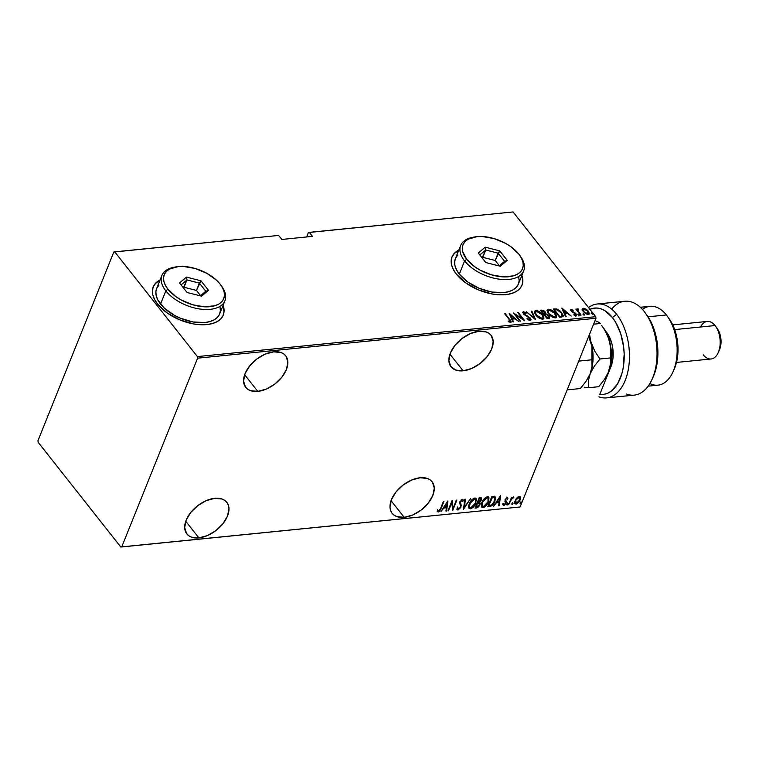 <?xml version="1.0" encoding="UTF-8"?>
<svg xmlns="http://www.w3.org/2000/svg" width="759" height="759" viewBox="0 0 759 759"><rect width="100%" height="100%" fill="white"/><g stroke="black" fill="none" stroke-linecap="round" stroke-linejoin="round"><path stroke-width="1.14" d="M404.186 517.315L391.046 500.684L404.186 517.315L412.706 515.019L421.141 510.057L428.199 503.198L432.82 495.466L434.29 488.056L432.383 482.088L430.239 479.944L427.393 478.474L420.088 477.762A25.474 15.408 -38.3 0 1 432.127 481.756A25.474 15.408 -38.3 0 1 428.408 502.932A25.474 15.408 -38.3 0 1 404.186 517.315A25.474 15.408 -38.3 0 1 392.137 513.321A25.474 15.408 -38.3 0 1 395.866 492.145A25.474 15.408 -38.3 0 1 420.088 477.762L411.568 480.058L403.133 485.02L396.065 491.889L391.454 499.612L389.984 507.021L390.515 510.247L391.891 512.989L394.035 515.133L396.872 516.604L404.186 517.315M198.877 537.884L185.746 521.253L198.877 537.884L207.397 535.588L215.831 530.626L222.899 523.767L227.51 516.035L228.981 508.625L228.45 505.399L227.074 502.657L224.93 500.513L222.093 499.043L214.778 498.331A25.474 15.408 -38.3 0 1 226.827 502.325A25.474 15.408 -38.3 0 1 223.099 523.501A25.474 15.408 -38.3 0 1 198.877 537.884A25.474 15.408 -38.3 0 1 186.837 533.89A25.474 15.408 -38.3 0 1 190.556 512.714A25.474 15.408 -38.3 0 1 214.778 498.331L206.258 500.627L197.824 505.589L190.765 512.458L186.145 520.181L184.674 527.59L186.581 533.558L188.725 535.702L191.572 537.173L198.877 537.884M257.775 391.378L244.645 374.737L257.775 391.378L266.295 389.082L274.73 384.12L281.798 377.251L286.409 369.529L287.879 362.119L285.972 356.151L283.828 354.007L280.991 352.537L273.676 351.825A25.474 15.408 -38.3 0 1 285.726 355.81A25.474 15.408 -38.3 0 1 281.997 376.995A25.474 15.408 -38.3 0 1 257.775 391.378A25.474 15.408 -38.3 0 1 245.726 387.384A25.474 15.408 -38.3 0 1 249.455 366.208A25.474 15.408 -38.3 0 1 273.676 351.825L265.157 354.121L256.722 359.083L249.664 365.942L245.043 373.675L243.573 381.084L245.48 387.052L247.624 389.196L250.47 390.667L257.775 391.378M463.085 370.809L449.945 354.168L463.085 370.809L471.605 368.513L480.039 363.552L487.098 356.683L491.718 348.96L493.179 341.55L491.282 335.582L489.138 333.429L486.291 331.968L478.986 331.247A25.474 15.408 -38.3 0 1 491.026 335.241A25.474 15.408 -38.3 0 1 487.306 356.426A25.474 15.408 -38.3 0 1 463.085 370.809A25.474 15.408 -38.3 0 1 451.036 366.815A25.474 15.408 -38.3 0 1 454.755 345.63A25.474 15.408 -38.3 0 1 478.986 331.247L470.466 333.552L462.032 338.514L454.964 345.373L450.343 353.106L448.882 360.516L450.78 366.483L455.77 370.098L463.085 370.809M521.955 285.289A37.741 20.664 21.9 0 0 521.756 275.669M521.869 275.375A37.741 20.664 -158.1 0 1 522.012 285.147A37.741 20.664 -158.1 0 1 492.876 294.103A37.741 20.664 -158.1 0 1 456.358 274.141L465.817 282.927L478.493 289.919L492.477 294.037L499.28 294.805L505.617 294.653L511.234 293.6L515.93 291.684L519.507 288.97L521.831 285.574L522.818 281.617L521.869 275.375M223.193 315.222A37.741 20.664 21.9 0 0 222.994 305.602M223.108 305.308A37.741 20.664 -158.1 0 1 223.25 315.08A37.741 20.664 -158.1 0 1 194.114 324.036A37.741 20.664 -158.1 0 1 157.587 304.074L167.046 312.86L179.731 319.852L193.706 323.97L200.518 324.738L206.856 324.586L212.473 323.533L217.159 321.617L220.736 318.903L223.07 315.507L224.057 311.551L223.108 305.308M308.391 232.539L306.608 236.96L308.391 232.539L309.302 232.358L513.075 211.951L595.749 316.683L197.397 356.588L114.723 251.855L278.657 235.432L281.826 239.446L312.461 236.372L309.302 232.358L312.461 236.372L281.826 239.446L278.657 235.432L113.812 252.026L37.95 440.732L38.159 442.317L120.833 547.049L520.095 506.974L121.744 546.878L197.606 358.182L595.957 318.268L520.095 506.974L595.957 318.268L595.749 316.683L513.075 211.951L308.391 232.539M520.038 496.538L520.532 497.42L519.213 496.367L516.338 498.445L514.792 501.737L515.086 503.805L516.775 503.948L519.09 501.879L520.522 498.663L519.754 496.405L517.401 497.287L515.171 500.513L515.048 503.758L516.092 504.118L520.124 500.02L520.247 496.728M508.587 504.754L511.604 499.09L513.71 496.993L511.699 498.302L512.145 497.202L511.594 497.259L508.587 504.754L511.291 499.593L513.881 497.145L511.699 498.302L512.145 497.202L511.594 497.259L508.587 504.754M507.107 497.581L504.972 499.963L505.447 503.34L504.299 504.412L503.549 503.739L503.141 505.114L504.223 505.257L505.76 503.748L506.348 501.908L505.646 499.574L506.538 498.549L507.278 499.204L507.923 498.521L507.107 497.581L505.086 499.669L505.532 503.141L504.194 504.431L503.549 503.739L502.885 504.469L503.843 505.352L506.101 503.046L505.646 499.574L506.718 498.502L507.278 499.204L507.923 498.521L507.107 497.581L507.923 498.521M489.659 506.642L492.155 505.532L494.346 502.572L495.627 498.672L494.877 496.576L491.804 496.585L487.686 506.841L489.659 506.642L487.895 506.31L489.659 506.642C492.344 505.769 494.09 503.995 494.915 501.319L494.963 496.623L491.804 496.585L487.686 506.841L489.659 506.642M475.03 508.113L477.572 507.686L479.432 505.798L480.229 503.72L479.707 502.335L481.567 499.194L481.206 497.809L479.157 497.857L475.03 508.113L476.737 507.942L479.916 504.83L479.707 502.335L481.301 500.077L481.424 497.98L479.157 497.857L475.03 508.113M463.483 509.27L470.495 498.72L464.347 507.287L465.457 499.232L464.859 499.289L463.483 509.27L470.495 498.72L464.347 507.287L465.457 499.232L464.859 499.289L463.483 509.27M448.493 510.769L451.738 502.705L452.762 510.342L456.88 500.086L456.33 500.143L453.085 508.226L452.07 500.57L447.943 510.826L448.493 510.769L448.152 510.323L448.493 510.769L451.738 502.705L452.762 510.342L456.88 500.086L456.33 500.143L453.085 508.226L452.07 500.57L447.943 510.826L448.493 510.769M440.666 508.255L439.319 510.674L438.503 510.978L437.829 510.2L437.184 511.016L438.247 512.05L439.831 510.968L443.958 501.386L443.408 501.433L440.666 508.255L438.711 510.997L437.829 510.2L437.184 511.016L438.247 512.05L441.169 508.312L443.958 501.386L443.408 501.433L440.666 508.255M447.81 500.997L440.932 511.528L443.74 508.094L446.415 507.828L445.969 511.025L446.577 510.959L447.943 500.978L440.932 511.528L443.74 508.094L446.415 507.828L445.969 511.025L446.577 510.959L447.81 500.997M462.791 499.356L463.303 500.855L462.354 499.289L459.878 501.832L460.371 507.154L458.436 509.014L457.734 507.448L456.994 508.018L458.009 510.067L460.722 507.562L461.216 505.371L460.381 501.908L461.633 500.399L462.535 501.538L463.303 500.855L462.886 499.413L461.937 499.403L459.641 502.619L460.533 505.959L460.239 507.448L458.436 509.014L457.734 507.448L456.994 509.052L458.009 510.067L457.098 509.498M469.242 503.815L468.597 506.291L469.053 508.35L470.182 508.834L471.813 508.321L475.476 503.957L476.377 499.118L475.495 498.122L473.739 498.321L470.087 502.097L469.242 503.815L469.043 508.34L470.4 508.824C473.142 507.686 474.963 505.779 475.855 503.103L476.073 498.54L474.688 498.046C471.946 499.223 470.134 501.149 469.242 503.815M481.889 502.543L481.253 505.029L481.699 507.078L482.838 507.572L484.47 507.05L488.132 502.695L489.024 497.847L488.151 496.86L486.396 497.06L482.733 500.826L481.889 502.543L481.699 507.078L483.056 507.562C485.788 506.414 487.61 504.507 488.511 501.832L488.72 497.278L487.335 496.784C484.603 497.961 482.781 499.877 481.889 502.543M500.466 495.722L493.597 506.253L496.395 502.819L499.071 502.543L498.635 505.75L499.232 505.684L500.608 495.703L493.597 506.253L496.395 502.819L499.071 502.543L498.635 505.75L499.232 505.684L500.466 495.722M506.813 504.232L507.173 504.991L508.008 503.596L506.946 503.957L507.021 505.029L507.913 504.118L507.705 503.321L506.813 504.232L507.021 505.029M511.898 503.72L512.259 504.479L513.093 503.094L512.04 503.445L512.107 504.526L512.999 503.615L512.79 502.809L511.898 503.72L512.107 504.526M520.152 502.894L520.503 503.653L521.348 502.268L520.285 502.619L520.351 503.701L521.253 502.79L521.044 501.984L520.152 502.894L520.351 503.701M582.276 309.425L584.221 312.613L587.893 314.501L589.003 314.198L589.259 313.135L587.238 310.052L583.946 308.268L582.789 308.382L582.276 309.425L583.31 311.636L588.234 314.492L589.202 313.903L588.263 311.143L585.91 309.055L583.31 308.249L582.115 309.425M580.588 315.146L581.138 315.089L577.817 310.573L578.244 308.979L577.172 308.979L577.077 309.947L575.825 309.112L580.588 315.146L581.138 315.089L578.016 310.981L578.244 308.979L577.533 308.828L577.077 309.947L575.825 309.112L580.588 315.146M570.683 310.118L571.195 309.463L570.683 310.156L571.413 311.399L575.588 314.084L575.569 314.938L573.918 314.444L573.975 315.042L575.739 315.725L576.565 315.222L575.322 313.144L571.65 310.953L571.622 310.241L573.14 310.754L573.121 310.194L571.309 309.454L570.958 310.042L573.14 310.754L573.121 310.194L570.711 309.767M561.66 317.044L563.036 316.531L563.187 315.355L560.256 311.076L556.926 309.008L553.169 308.979L559.687 317.234L563.159 316.304L561.736 312.689L556.717 308.951L553.169 308.979L559.687 317.234L561.66 317.044M547.04 318.505L549.507 318.002L549.051 315.981L545.977 313.809L545.474 312.215L543.795 310.621L540.522 310.251L547.04 318.505L549.611 317.822L548.899 315.791L545.977 313.809L545.304 311.977L541.727 310.127L540.522 310.251L547.04 318.505M535.493 319.662L531.86 311.114L531.262 311.181L534.298 318.068L526.224 311.683L535.626 319.653L531.86 311.114L531.262 311.181L534.298 318.068L526.224 311.683L535.493 319.662M520.503 321.161L515.38 314.672L524.763 320.734L518.245 312.48L517.695 312.537L522.837 319.046L513.435 312.964L519.953 321.218L520.503 321.161L515.38 314.672L524.64 320.753L518.245 312.48L517.695 312.537L522.837 319.046L513.435 312.964L520.503 321.161M510.522 322.395C511.376 321.683 511.111 320.668 509.725 319.349L509.517 319.852L509.725 319.349L504.773 313.828L510.181 320.886L509.896 321.541L508.065 320.924L508.226 321.598L510.655 322.376L510.949 321.076L505.323 313.78L504.773 313.828L509.109 319.321L509.896 321.541L508.065 320.924L508.226 321.598L511.12 322.034M458.844 250.043L454.489 253.164L452.165 256.561L451.178 260.517L451.558 264.882L453.313 269.473L456.358 274.141A37.741 20.664 -158.1 0 1 451.975 256.988A37.741 20.664 -158.1 0 1 458.844 250.043M160.073 279.976L155.728 283.098L153.403 286.494L152.407 290.45L152.796 294.815L154.551 299.407L157.587 304.074A37.741 20.664 -158.1 0 1 153.214 286.921A37.741 20.664 -158.1 0 1 160.073 279.976M509.175 313.391L512.942 321.92L513.539 321.863L512.334 319.131L515.01 318.856L518.577 321.361L509.308 313.372L512.942 321.92L513.539 321.863L512.334 319.131L515.01 318.856L518.577 321.361L509.175 313.391M528.862 320.08L529.63 319.567L527.154 318.325L526.955 318.808L527.154 318.325L526.945 318.799L530.285 320.412L531.025 319.767L530.579 318.363L524.222 313.998L523.843 312.632L526.082 313.524L526.196 312.964L523.615 311.721L522.818 312.575L523.729 314.131L530.086 318.581L529.63 319.567L527.154 318.325L526.945 318.799L529.374 320.289L530.968 319.975M535.968 315.203L540.664 318.818L542.676 319.169L543.871 318.486L543.786 316.569L542.543 314.501L537.808 310.839L535.778 310.497L534.611 311.199L534.725 313.116L535.968 315.203C537.505 317.376 539.734 318.695 542.676 319.169L543.899 318.41L542.543 314.501C541.006 312.291 538.748 310.962 535.778 310.497L534.573 311.294L535.968 315.203M548.624 313.932L553.32 317.547L555.332 317.907L556.518 317.215L556.432 315.308L555.19 313.23L550.455 309.577L548.425 309.226L547.267 309.938L547.381 311.854L548.624 313.932C550.152 316.105 552.391 317.433 555.332 317.907L556.556 317.139L555.19 313.23C553.653 311.029 551.404 309.691 548.425 309.226L547.23 310.023L548.624 313.932M561.831 308.116L565.597 316.645L566.205 316.588L564.99 313.846L567.666 313.581L571.242 316.076L561.973 308.097L565.597 316.645L566.205 316.588L564.99 313.846L567.666 313.581L571.242 316.076L561.831 308.116M578.064 314.767L579.383 315.099L578.396 314.074L578.064 314.767L579.164 315.402L578.073 314.027M583.159 314.254L584.477 314.587L583.32 313.524L583.159 314.254L584.25 314.89L584.259 314.15L583.159 313.514L583.159 314.254L583.159 313.514M591.403 313.429L592.722 313.761L591.565 312.699L591.403 313.429L592.494 314.065L592.504 313.325L591.413 312.689L591.403 313.429L591.413 312.689M197.397 356.588L114.723 251.855L113.812 252.026L37.95 440.732L38.159 442.317L120.833 547.049L121.744 546.878L197.606 358.182L197.397 356.588L595.749 316.683L595.957 318.268L197.606 358.182L197.397 356.588M159.959 280.27A37.741 20.664 21.9 0 0 153.157 287.073M159.181 280.678L155.604 283.382L153.28 286.788M223.943 311.845L223.554 307.48M458.721 250.337A37.741 20.664 21.9 0 0 451.918 257.14M457.952 250.745L454.375 253.449L452.041 256.855M522.704 281.912L522.315 277.547M510.911 322.49L510.143 320.801L510.921 322.271M509.014 322.006L509.896 321.541M509.991 321.863L508.976 321.996M509.64 314.454L510.437 315.137L509.64 314.454M513.995 318.201L514.782 318.884L513.995 318.201M512.097 319.71L513.065 321.911L512.097 319.71M513.824 318.628L511.708 318.837L510.494 314.976L514.061 318.04L513.824 318.628L514.061 318.04L511.946 318.249L511.708 318.837L513.824 318.628M511.946 318.249L510.494 314.976L511.708 318.837L510.494 314.976L514.061 318.04L511.946 318.249M514.507 314.321L515.304 314.843L514.507 314.321M518.046 312.983L518.245 312.48L518.046 312.983M522.799 319.131L523.473 319.985L522.799 319.131M515.181 315.165L515.38 314.672L515.181 315.165M522.799 312.461L523.454 311.731L523.454 313.809L529.763 318.04L529.393 320.146L530.152 319.216L529.63 319.567M529.953 319.558L529.393 320.146L529.526 318.628M530.285 320.412L530.323 318.002L530.086 318.571L530.323 318.002L526.727 315.478L526.537 315.962L526.727 315.478L525.048 315.194L523.976 313.723L523.786 314.188L524.052 312.585L526.082 313.524L526.196 312.964L525.996 313.467L526.196 312.964L523.454 311.731L522.847 312.12M523.454 311.731L523.217 312.319L524.488 312.632M523.672 313.201L524.052 312.585M523.814 313.173L523.738 314.302M530.105 318.609L530.797 320.222M530.788 320.355L530.086 318.581M523.511 313.96L523.473 313.325M524.668 312.727L522.752 312.509M529.393 320.146L528.71 320.032M531.499 311.712L531.86 311.114L534.924 319.178L531.499 311.712M534.488 311.607L535.778 310.497L535.541 311.086L538.937 311.996L541.765 314.273L543.074 317.613L541.755 318.913L540.541 318.78M542.334 315.013L542.543 314.501L542.334 315.013M542.713 315.63L543.757 318.657M538.567 311.902L536.015 311.067L534.383 311.788M543.738 318.742L542.571 315.431M542.856 318.144L541.755 318.913L542.922 317.888M535.873 315.165L535.18 312.68M540.636 318.799L541.755 318.913L541.992 318.325L539.554 317.679L536.992 315.697L535.56 313.562L535.617 311.74L536.471 311.342L541.992 314.549L542.989 316.247L542.989 317.784L541.992 318.325L536.518 315.137L536.328 315.621L535.437 312.053L537.761 311.503M535.351 312.357L535.55 314.624M543.558 311.209L540.93 310.773L541.727 310.127L541.49 310.716L543.15 310.991M545.076 312.537L545.304 311.977L545.076 312.537M546.205 314.53L545.066 312.566L545.996 314.463M548.672 316.361L549.412 318.287M548.7 316.418L549.431 318.078M547.495 318.106L546.784 318.182L547.732 317.518L547.495 318.106M545.171 313.249L543.833 313.685L541.736 311.038L541.537 311.541L542.495 310.962L544.763 312.044L544.934 313.837L543.691 314.264L544.953 313.476M544.203 313.647L543.634 314.188L541.736 311.038L544.573 311.826L545.199 313.135L544.203 313.647M544.497 314.53L546.101 314.482L548.349 315.848L548.757 317.101L546.717 318.097L544.497 314.53L544.298 315.032L545.465 314.454L547.41 314.994L548.681 317.224L546.916 317.604L544.497 314.53M547.135 310.336L548.425 309.226L548.188 309.814L551.584 310.725L554.412 313.002L555.721 316.351L554.402 317.642L553.188 317.509M554.981 313.742L555.19 313.23L554.981 313.742M555.36 314.359L556.404 317.395M551.214 310.63L548.662 309.805L547.03 310.526M556.394 317.471L555.218 314.16M555.512 316.882L554.402 317.642L555.569 316.617M548.52 313.894L547.827 311.418M553.283 317.537L554.639 317.063L552.201 316.408L549.639 314.425L548.207 312.291L548.264 310.469L549.127 310.07L554.639 313.287L555.645 314.976L555.749 316.294L554.639 317.063L549.165 313.875L548.975 314.359L548.083 310.782L550.408 310.241M548.007 311.095L548.197 313.363M557.694 310.004L553.586 309.501L554.459 308.856L554.222 309.435L556.48 309.53L556.717 308.951L556.48 309.53L557.41 309.871M562.021 316.095L560.076 316.845L560.313 316.266L559.573 316.332L554.393 309.776L554.193 310.27L555.095 309.7L557.675 309.966L561.186 312.746L561.983 315.867L559.374 316.835L554.393 309.776L557.002 309.757L561.499 313.163L561.736 312.689L562.229 315.583L561.584 316.55L559.43 316.911L561.745 316.456L562.087 315.621M561.945 313.875L562.998 316.56M562.998 316.266L561.755 313.609M562.305 309.169L563.093 309.852L562.305 309.169M566.66 312.926L567.447 313.609L566.66 312.926M564.753 314.435L565.73 316.636L564.753 314.435M566.489 313.353L564.373 313.562L563.159 309.7L566.717 312.765L566.489 313.353L566.717 312.765L564.611 312.974L564.373 313.562L566.489 313.353M564.611 312.974L563.159 309.7L564.373 313.562L563.159 309.7L566.717 312.765L564.611 312.974M571.745 311.086L571.764 310.203L571.555 311.551L571.745 311.086L572.153 312.063L572.333 311.617L573.51 312.167L573.301 312.68L573.51 312.167L575.037 312.926L575.996 313.837L575.977 315.716L576.536 315.374M571.527 310.792L571.508 311.664L571.385 310.829M575.73 314.387L575.749 316.304M571.195 309.463L571.214 311.162L575.474 313.922L575.142 315.564L575.379 314.976L573.918 314.444L573.975 315.042L575.977 315.716M575.474 313.922L575.379 314.976M575.142 315.564L575.237 314.511L575.455 315.421M571.954 310.279L570.673 310.127M576.337 315.81L575.559 314.188M571.337 311.399L571.29 310.915M577.836 314.615L578.927 315.241L579.164 314.662L578.927 315.991M579.164 315.402L579.164 314.662M579.079 315.469L577.912 314.615M576.176 309.558L576.375 309.055L576.176 309.558M576.878 310.44L577.077 309.947L576.878 310.44M577.011 309.501L577.533 308.828L577.077 309.947M577.533 308.828L577.305 309.406L578.434 309.653L578.244 308.979L576.935 309.558M577.694 310.184L578.026 309.577M577.789 310.165L577.836 311.655M579.335 313.562L579.534 313.059L579.335 313.562M577.874 311.721L577.58 310.241M582.921 314.103L584.022 314.738L584.259 314.15L584.013 315.478M584.25 314.89L584.259 314.15M584.164 314.957L583.007 314.103M582.039 310.014L583.31 308.249L583.073 308.837L584.326 308.998M588.045 311.664L588.263 311.143L588.045 311.664M589.031 314.273L588.216 311.977L589.041 314.16M584.392 309.017L582.219 309.236M588.121 313.979L588.234 313.315L587.846 314.217L586.868 314.311M583.111 311.389L582.969 309.947M588.187 313.846L588.424 313.258L587.646 313.752L583.861 311.579L583.889 308.989L587.713 311.199L587.419 314.34L588.253 313.514M583.861 311.579L583.197 309.359L585.028 309.179L587.713 311.199L588.348 313.391L586.527 313.571L583.861 311.579M586.973 314.33L587.646 313.752M583.092 309.795L583.889 308.989M582.921 310.042L583.092 311.351M591.176 313.277L592.267 313.903L592.504 313.325L592.257 314.653M592.494 314.065L592.504 313.325M592.418 314.131L591.252 313.277M439.319 510.674L437.867 511.575L438.247 512.05L437.336 511.462M437.184 511.016L438.247 512.05M438.351 510.883L437.829 510.2M437.459 509.725L437.971 510.418M437.127 511.262L438.161 511.519L439.461 510.503M447.421 501.585L446.577 510.959L446.045 510.503L447.421 501.585M446.045 507.354L446.415 507.828L443.493 507.61L446.045 507.354M447.079 502.961L446.558 506.803L444.442 507.012L446.776 502.581L446.558 506.803L444.442 507.012L447.079 502.961M451.918 500.949L453.085 508.226L451.918 500.949M453.057 508.198L452.535 509.498L453.057 508.198M456.88 509.317L458.009 510.067L460.922 507.116L460.447 501.737L462.307 500.513L461.491 499.877L462.535 501.538L463.303 500.855L462.44 500.817L462.781 499.346M458.436 509.014L457.364 507.486M457.364 506.974L458.066 508.549M463.009 499.536L462.354 499.289M462.165 501.063L461.045 500.029M460.068 501.263L460.76 503.957L460.504 506.737M459.167 508.71L457.63 509.602L458.009 510.067M456.984 509.422L459.451 508.416M460.447 506.87L460.846 504.906L459.954 501.604M460.846 504.906L460.675 504.156M460.163 503.018L459.954 502.543M461.017 500.048L461.491 499.877M465.011 499.27L464.347 507.287L465.011 499.27M464.28 507.202L463.635 508.198L464.28 507.202M475.874 498.331L475.589 502.363M471.794 499.783L473.92 498.625L475.447 499.555L475.314 503.16L473.35 506.253L470.03 508.359L470.4 508.824L468.882 508.075M468.683 507.875L470.495 508.264L472.724 506.822M475.485 502.629L476.159 499.726L475.684 498.046M469.328 506.936L469.176 503.967M475.248 499.346L473.92 498.625L475.02 499.014M472.639 506.908L470.798 507.78L469.546 507.183L470.106 503.056L473.521 499.318L474.935 499.175L475.808 500.513L475.314 503.16L470.798 507.78L469.66 507.363L469.451 503.321L469.793 503.758L474.29 499.099L473.92 498.625L471.975 499.621M469.138 504.071L469.498 507.097M481.197 497.809L480.883 499.697M479.394 501.813L479.517 504.431M478.198 506.443L475.656 506.557L476.007 507.003L477.544 503.189L479.014 503.16L477.202 502.714L479.384 503.397L479.365 504.887L476.007 507.003L477.193 502.752L479.014 503.16L479.365 504.887L476.367 507.467L476.737 507.942L475.248 507.581L478.36 506.272M479.441 504.602L479.754 502.278M480.798 499.896L481.13 497.638M480.371 499.678L479.669 498.302L480.741 500.153L477.961 502.135L478.938 498.407L480.039 498.777L478.948 498.378L480.513 498.644M480.039 498.777L480.921 499.346L480.124 501.187L478.701 502.05L477.61 501.699L477.961 502.135L479.28 498.853L480.817 498.976L479.669 498.302M488.521 497.069L488.236 501.101M488.151 501.376L488.796 498.853L488.331 496.784M484.441 498.511L486.566 497.363L488.103 498.293L487.961 501.889L485.684 505.304L482.677 507.088L483.056 507.562L481.529 506.813M481.329 506.614L483.141 507.003L485.381 505.551M481.974 505.665L481.823 502.705M487.895 498.084L486.566 497.363L487.667 497.752M485.295 505.636L483.455 506.509L482.193 505.911L482.752 501.784L486.168 498.056L487.591 497.904L488.464 499.242L487.961 501.889L483.455 506.509L482.316 506.101L482.098 502.06L482.439 502.486L486.936 497.828L486.566 497.363L484.622 498.359M481.794 502.8L482.155 505.836M494.593 496.158L494.915 501.319L494.972 496.528M492.287 504.555L489.289 506.177L492.638 504.147M495.266 497.591L495.191 497.022M494.413 497.724L492.012 497.069L494.251 497.629L494.365 501.376L491.339 505.219L488.303 505.295L488.654 505.741L492.382 497.543L491.595 497.107L494.071 497.278M494.251 497.629L494.859 499.735L493.246 503.454L491.339 505.219L488.654 505.741L491.585 497.145L494.242 497.449M500.086 496.31L499.232 505.684L498.701 505.228L500.086 496.31M498.701 502.079L499.071 502.543L496.158 502.335L498.701 502.079M499.745 497.686L499.213 501.528L497.098 501.737L499.441 497.297L499.213 501.528L497.098 501.737L499.745 497.686M506.727 497.107L507.553 498.046L507.021 498.597L507.458 497.714M506.718 498.502L507.278 499.204M505.276 499.109L505.75 500.75M505.304 500.153L506.348 501.908L505.532 500.238M506.348 501.908L505.968 501.433L506.101 503.046L505.646 502.762M504.536 504.327L503.464 504.877L503.843 505.352L502.515 504.004M502.885 504.469L503.843 505.352M504.194 504.431L503.549 503.739M503.17 503.264L503.824 503.957M505.2 501.68L505.665 502.439M505.285 501.974L504.877 501.272M502.771 504.64L504.583 504.28M505.57 502.923L505.693 500.674M507.335 502.847L507.705 503.321M507.913 504.118L507.543 503.653L506.642 504.564M506.718 504.545L507.638 503.132M512.467 497.43L513.283 496.974L513.245 497.97L512.524 497.42M511.575 498.151L511.291 499.593L510.921 499.118L510.513 499.944M510.304 500.418L511.594 498.122M512.999 503.615L512.629 503.141L511.737 504.052M511.813 504.033L512.723 502.619M520.532 497.42L520.162 496.946L519.744 499.545L520.029 496.509M517.41 502.847L515.722 503.653L516.092 504.118L514.877 503.483M514.706 503.331L516.054 503.596L517.581 502.695M515.019 501.794L515.181 500.466M517.42 497.259L518.71 496.813L519.393 497.335M516.462 503.208L515.389 502.268L515.38 500.039L515.712 500.466L518.046 497.562L519.611 497.543L519.564 500.077L517.505 502.781L516.462 503.208L515.712 500.466L518.843 497.287L519.63 497.572L519.26 497.107L518.473 496.813L519.564 500.077L516.462 503.208L515.465 502.619M515.342 499.991L516.092 502.733M518.843 497.287L517.534 497.173M521.253 502.79L520.873 502.316L519.981 503.226M520.057 503.208L520.968 501.794M121.744 546.878L520.095 506.974L121.744 546.878M616.65 314.321A47.181 27.277 -95.7 0 0 588.529 307.537A47.181 27.277 84.3 0 1 597.219 304.008A47.181 27.277 84.3 0 1 616.65 314.321A47.181 27.277 84.3 0 1 628.936 365.288A47.181 27.277 84.3 0 1 606.631 397.887A47.181 27.277 84.3 0 1 598.946 396.815A47.181 27.277 -95.7 0 0 627.93 371.398A47.181 27.277 -95.7 0 0 616.65 314.321L612.409 317.556L616.65 314.321M589.923 309.302A43.405 25.094 84.3 0 1 612.409 317.556L615.625 322.271L620.72 333.751L623.632 346.977L624.164 353.846L623.329 367.195L621.972 373.362L617.57 383.864L611.299 391.113L607.655 393.266L603.784 394.367L599.79 394.386L610.967 366.588L612.978 358.134L612.836 348.628L611.953 343.941L608.737 335.563L605.378 330.886A24.535 14.184 84.3 0 1 607.134 333.03A24.535 14.184 84.3 0 1 610.967 366.588L599.79 394.386A43.405 25.094 84.3 0 0 623.329 367.195A43.405 25.094 84.3 0 0 612.409 317.556L605.046 310.773L601.081 308.866L597.058 308.031L593.083 308.287L589.259 309.625M648.177 386.141L657.968 385.164A39.629 22.912 -95.7 0 0 676.705 357.774A39.629 22.912 -95.7 0 0 666.383 314.966A39.629 22.912 84.3 0 1 667.379 316.285A39.629 22.912 84.3 0 1 672.958 371.938A39.629 22.912 84.3 0 1 649.894 383.542M672.958 371.938L674.22 369.14A35.853 20.73 -95.7 0 0 669.172 318.78L667.379 316.285M676.497 362.441L711.06 358.979A18.871 10.911 -95.7 0 0 719.978 345.943A18.871 10.911 -95.7 0 0 715.063 325.554A18.871 10.911 84.3 0 1 715.538 326.18A18.871 10.911 84.3 0 1 718.194 352.688A18.871 10.911 84.3 0 1 703.289 354.851M716.951 328.173L719.447 332.679L720.841 338.277L720.927 344.131L719.437 349.918A15.095 8.728 -95.7 0 0 717.331 328.675L715.538 326.18M700.5 327.015A18.871 10.911 84.3 0 1 715.063 325.554L674.675 329.596L715.063 325.554A18.871 10.911 -95.7 0 0 707.293 321.427L672.74 324.89M642.475 309.482A39.629 22.912 84.3 0 1 666.383 314.966L648.015 316.807L666.383 314.966A39.629 22.912 -95.7 0 0 650.065 306.294L640.283 307.281M606.631 397.887L634.211 395.126A47.181 27.277 -95.7 0 0 656.639 345.468A47.181 27.277 -95.7 0 0 624.799 301.247L597.219 304.008M647.142 315.545L652.332 324.805L654.666 331.133L657.493 344.975L657.626 359.14L656.668 365.847L653.281 376.654M669.115 318.695L674.191 328.277L677.502 341.588L677.711 355.468L676.62 361.967L674.172 369.235M606.327 332.651A20.759 12.002 84.3 0 1 608.044 334.387A20.759 12.002 -95.7 0 0 606.327 332.651M652.047 379.386L653.309 376.587A43.405 25.094 -95.7 0 0 647.209 315.63L645.416 313.135A47.181 27.277 84.3 0 1 652.047 379.386A47.181 27.277 84.3 0 1 626.526 394.054M611.669 309.141A47.181 27.277 84.3 0 1 645.416 313.135M588.699 336.303L591.944 346.654L591.925 359.785L578.728 361.104L591.925 359.785L592.029 366.445L590.179 373.76L586.09 381.255L580.369 388.542L567.172 389.87L580.369 388.542L586.09 381.255L590.179 373.76A32.077 18.548 -95.7 0 0 590.929 342.167L591.944 346.654L592.352 355.516L592.029 366.445L590.179 373.76L594.269 366.265L599.99 358.979L594.667 350.952L590.929 342.167A32.077 18.548 -95.7 0 0 588.747 336.19A32.077 18.548 84.3 0 1 590.929 342.167L589.534 334.245L590.929 342.167A32.077 18.548 84.3 0 1 590.179 373.76A32.077 18.548 84.3 0 1 589.648 375.003A32.077 18.548 -95.7 0 0 589.677 374.927A32.077 18.548 -95.7 0 0 590.179 373.76L594.269 366.265L599.99 358.979L610.312 357.944L610.416 364.605L608.044 373.143A32.077 18.548 -95.7 0 0 608.063 373.086A32.077 18.548 -95.7 0 0 608.557 371.919A32.077 18.548 -95.7 0 0 609.316 340.326L611.004 348.438L611.45 356.777L610.615 364.794L608.054 373.115L604.468 379.415L598.747 386.701L588.424 387.735L588.32 381.075L590.179 373.76L588.32 381.075L588.424 387.735L598.747 386.701L604.468 379.415L608.557 371.919L609.781 368.172L610.559 361.208L610.312 357.944L599.99 358.979L594.667 350.952L588.699 336.303M584.24 387.223L588.424 387.735L584.24 387.223M603.519 327.992L606.498 333.002L609.316 340.326A32.077 18.548 -95.7 0 0 603.547 328.03L607.703 335.829L610.331 344.804L610.312 357.944L610.777 349.273L609.316 340.326L605.587 331.541L601.678 325.431M599.316 322.679L600.265 323.514L593.576 324.188L600.265 323.514L597.931 321.844L599.316 322.679M595.995 321.038L597.931 321.844L595.995 321.038M474.546 236.998L472.885 237.301A33.965 18.596 21.9 0 0 464.603 260.935L466.719 259.322A32.077 17.571 -158.1 0 1 474.546 236.998A32.077 17.571 -158.1 0 1 518.814 254.104L510.779 246.628L505.636 243.402L494.081 238.592L482.326 236.533L476.937 236.656L468.18 239.18L465.134 241.485L463.161 244.379L462.316 247.738L462.648 251.447L466.719 259.322L474.764 266.788L479.906 270.014L491.462 274.834L503.208 276.883L513.378 275.868L517.363 274.236L520.399 271.931L522.382 269.037L523.217 265.678L522.894 261.969L521.405 258.06L518.814 254.104A32.077 17.571 -158.1 0 1 519.564 255.09A32.077 17.571 -158.1 0 1 507.951 276.817A32.077 17.571 -158.1 0 1 466.719 259.322L464.603 260.935A33.965 18.596 -158.1 0 1 460.666 245.508A33.965 18.596 -158.1 0 1 473.739 237.159M460.666 245.508L455.362 258.686A33.965 18.596 21.9 0 0 459.299 274.122L464.603 260.935L459.299 274.122A33.965 18.596 21.9 0 0 492.174 292.092A33.965 18.596 21.9 0 0 518.397 284.027L523.701 270.84A33.965 18.596 -158.1 0 1 497.468 278.904A33.965 18.596 -158.1 0 1 464.603 260.935A33.965 18.596 21.9 0 0 508.255 279.464A33.965 18.596 21.9 0 0 520.551 256.466L519.564 255.09M520.038 255.774A33.965 18.596 -158.1 0 1 523.701 270.84M485.807 262.548L478.284 253.013L485.248 247.178L499.735 250.868L507.259 260.403L500.295 266.238L485.807 262.548L500.295 266.238L507.259 260.403L504.602 261.343L499.109 265.944L504.602 261.343L507.259 260.403L499.735 250.868L495.2 260.489L482.781 257.329L485.732 250.005L498.151 253.164L504.602 261.343L498.151 253.164L499.735 250.868L485.248 247.178L485.732 250.005L482.126 257.88L482.781 257.329L495.2 260.489L498.151 253.164L485.732 250.005L485.248 247.178L478.284 253.013L485.807 262.548M457.62 255.242L455.533 258.307L454.641 261.864L454.983 265.792L456.557 269.929L459.299 274.122L467.81 282.035L479.233 288.325L491.813 292.035L503.634 292.594L508.701 291.646L512.913 289.919L516.139 287.481L518.226 284.416L519.118 280.858L518.767 276.931M499.346 265.745L495.2 260.489L499.346 265.745M479.821 254.967L485.732 250.005L479.821 254.967M175.784 266.931L174.124 267.234A33.965 18.596 21.9 0 0 165.841 290.868L167.957 289.255A32.077 17.571 -158.1 0 1 175.784 266.931A32.077 17.571 -158.1 0 1 220.053 284.037L216.467 280.175L206.865 273.335L195.319 268.525L183.564 266.466L178.175 266.589L169.418 269.113L166.373 271.418L164.399 274.312L163.555 277.671L163.887 281.38L165.367 285.289L167.957 289.255L176.003 296.722L181.145 299.947L192.691 304.767L204.446 306.816L214.607 305.801L218.592 304.169L221.637 301.864L223.611 298.98L224.455 295.612L224.123 291.902L222.643 287.993L220.053 284.037A32.077 17.571 -158.1 0 1 220.803 285.023A32.077 17.571 -158.1 0 1 209.19 306.75A32.077 17.571 -158.1 0 1 167.957 289.255L165.841 290.868A33.965 18.596 -158.1 0 1 161.904 275.441A33.965 18.596 -158.1 0 1 174.968 267.092M161.904 275.441L156.601 288.629A33.965 18.596 21.9 0 0 160.538 304.055L165.841 290.868L160.538 304.055A33.965 18.596 21.9 0 0 193.403 322.025A33.965 18.596 21.9 0 0 219.636 313.96L224.93 300.773A33.965 18.596 -158.1 0 1 198.706 308.837A33.965 18.596 -158.1 0 1 165.841 290.868A33.965 18.596 21.9 0 0 209.493 309.397A33.965 18.596 21.9 0 0 221.789 286.399L220.803 285.023M221.277 285.707A33.965 18.596 -158.1 0 1 224.93 300.773M187.046 292.481L179.513 282.955L186.477 277.111L200.964 280.802L208.497 290.336L201.533 296.171L187.046 292.481L201.533 296.171L208.497 290.336L205.831 291.276L200.348 295.877L205.831 291.276L208.497 290.336L200.964 280.802L196.439 290.422L184.02 287.263L186.97 279.938L199.38 283.098L205.831 291.276L199.38 283.098L200.964 280.802L186.477 277.111L186.97 279.938L183.355 287.813L184.02 287.263L196.439 290.422L199.38 283.098L186.97 279.938L186.477 277.111L179.513 282.955L187.046 292.481M158.859 285.175L156.762 288.24L155.87 291.798L156.221 295.725L157.796 299.862L164.333 308.145L174.494 315.383L180.462 318.258L193.042 321.968L204.873 322.528L209.93 321.579L214.152 319.852L217.368 317.414L219.465 314.349L220.357 310.792L220.006 306.864M200.585 295.678L196.439 290.422L200.585 295.678M181.05 284.9L186.97 279.938L181.05 284.9M543.899 318.41L543.662 318.998M543.074 317.613L542.837 318.201M535.437 312.053L535.199 312.632M548.757 317.101L548.52 317.679M556.556 317.139L556.319 317.727M555.721 316.351L555.493 316.93M548.083 310.782L547.846 311.37M571.508 310.365L571.28 310.953M575.73 314.767L575.493 315.346M577.058 309.15L576.821 309.738M589.202 313.903L588.975 314.492M438.133 510.665L437.763 510.19M475.447 499.555L475.077 499.08M488.72 497.278L488.35 496.803M488.103 498.293L487.724 497.819M482.316 506.101L481.946 505.627M507.648 497.819L507.268 497.344M505.817 500.836L505.447 500.361M505.997 501.054L505.627 500.579M503.748 504.251L503.378 503.777M505.399 501.927L505.029 501.452M718.194 352.688L719.456 349.88"/></g></svg>
